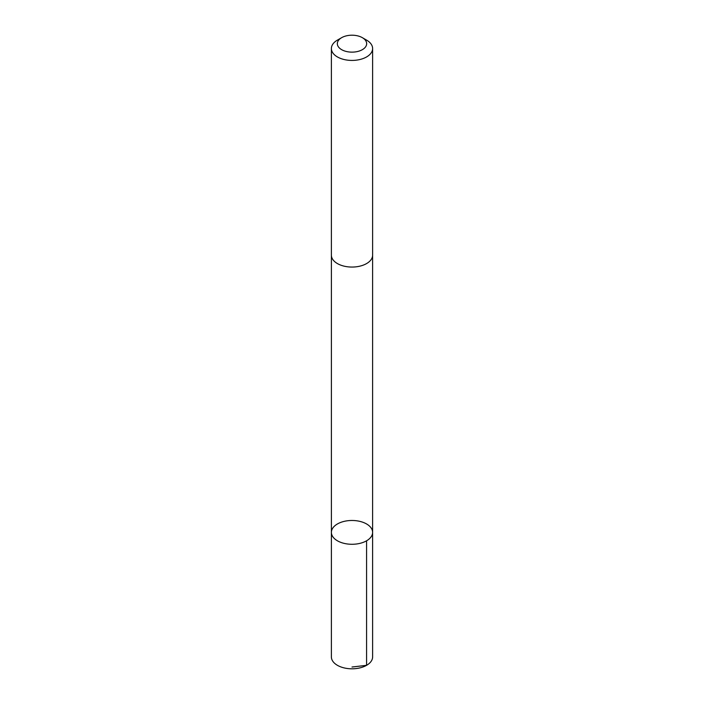 <?xml version="1.0" encoding="UTF-8"?>
<svg xmlns="http://www.w3.org/2000/svg" width="704" height="704" viewBox="0 0 704 704"><rect width="100%" height="100%" fill="white"/><g stroke="black" fill="none" stroke-linecap="round" stroke-linejoin="round"><path stroke-width="1.06" d="M352.669 520.485A20.61 11.898 180 0 1 372.61 532.374A20.61 11.898 180 0 1 352 544.28A20.61 11.898 180 0 1 331.39 532.374A20.61 11.898 180 0 1 352.669 520.485M331.382 656.902A20.618 11.898 0 0 0 351.331 668.8A20.618 11.898 0 0 0 372.618 656.902L372.61 532.374A20.61 11.898 180 0 1 352 544.28A20.61 11.898 180 0 1 331.39 532.374L331.382 656.902M341.634 37.682L337.427 40.11A20.618 11.898 0 0 0 331.382 48.523L331.382 255.156A20.618 11.898 0 0 0 351.331 267.054A20.618 11.898 0 0 0 372.618 255.156L372.618 48.523A20.618 11.898 0 0 0 366.573 40.11L362.366 37.682A14.661 8.466 0 0 0 341.634 37.682A14.661 8.466 0 0 0 338.36 46.781A14.661 8.466 0 0 0 351.525 52.131A14.661 8.466 0 0 0 365.455 47.036A14.661 8.466 0 0 0 362.366 37.682M331.382 48.523A20.618 11.898 0 0 0 351.331 60.421A20.618 11.898 0 0 0 372.618 48.523M352 667.022L366.573 665.324L366.573 540.795M331.39 255.499L331.39 532.374M372.61 255.499L372.61 532.374"/></g></svg>
